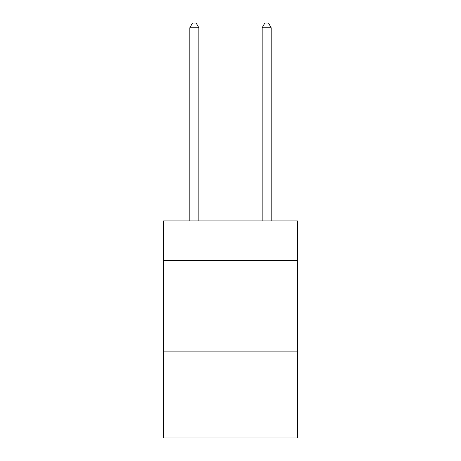 <?xml version="1.0" encoding="UTF-8"?>
<svg xmlns="http://www.w3.org/2000/svg" width="461" height="461" viewBox="0 0 461 461"><rect width="100%" height="100%" fill="white"/><g stroke="black" fill="none" stroke-linecap="round" stroke-linejoin="round"><path stroke-width="0.69" d="M297.42 260.701L297.42 220.917L163.58 220.917L163.58 260.701L297.42 260.701L297.42 437.95L163.58 437.95L163.58 260.701M297.42 351.138L163.58 351.138M198.847 220.917L198.847 27.752L189.805 27.752L189.805 220.917M189.805 27.752L192.519 23.05L196.138 23.05L198.847 27.752M271.195 220.917L271.195 27.752L262.153 27.752L262.153 220.917M262.153 27.752L264.862 23.05L268.481 23.05L271.195 27.752"/></g></svg>

